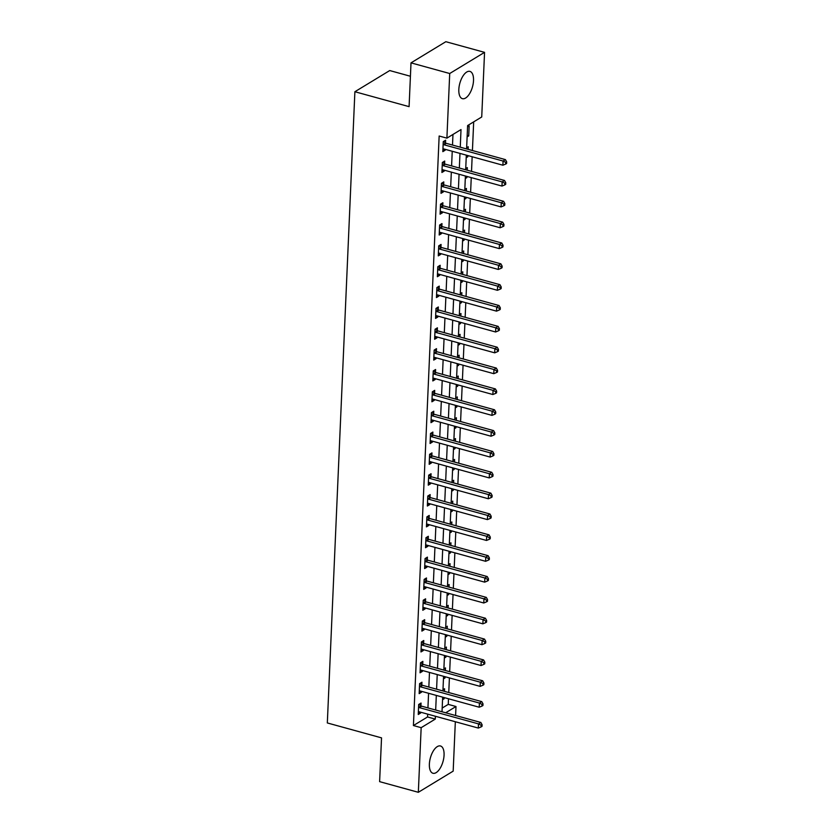 <?xml version="1.0" encoding="UTF-8"?>
<svg xmlns="http://www.w3.org/2000/svg" width="834" height="834" viewBox="0 0 834 834"><rect width="100%" height="100%" fill="white"/><g stroke="black" fill="none" stroke-linecap="round" stroke-linejoin="round"><path stroke-width="1.25" d="M429.374 764.08A14.147 6.578 -74.6 0 1 440.477 745.982A14.147 6.578 -74.6 0 1 444.063 755.156A14.147 6.578 -74.6 0 1 432.961 773.264A14.147 6.578 -74.6 0 1 429.374 764.08M458.825 89.499A14.147 6.578 -74.6 0 1 469.928 71.39A14.147 6.578 -74.6 0 1 473.514 80.575A14.147 6.578 -74.6 0 1 462.422 98.673A14.147 6.578 -74.6 0 1 458.825 89.499M410.422 76.259L389.728 70.556L354.888 91.73L327.324 722.953L381.534 737.871L379.616 781.646L418.334 792.3L421.16 727.675L435.275 719.096L435.4 716.26M354.888 91.73L409.087 106.648L411.006 62.863L445.836 41.7L484.554 52.354L481.729 116.979L467.613 125.559L466.592 148.932M442.176 708.066L448.254 704.376L448.494 698.767M448.765 692.543L449.401 677.917M449.682 671.693L450.318 657.067M450.589 650.854L451.225 636.227M451.496 630.004L452.132 615.377M452.403 609.154L453.05 594.527M453.321 588.314L453.957 573.688M454.228 567.464L454.864 552.838M455.135 546.614L455.781 531.998M456.052 525.774L456.688 511.148M456.959 504.924L457.595 490.298M457.866 484.074L458.512 469.459M458.783 463.235L459.419 448.609M459.69 442.385L460.326 427.759M460.597 421.535L461.233 406.919M461.515 400.695L462.151 386.069M462.422 379.845L463.058 365.219M463.329 359.006L463.965 344.379M464.236 338.156L464.882 323.529M465.153 317.306L465.789 302.679M466.06 296.466L466.696 281.84M466.967 275.616L467.613 260.99M467.884 254.766L468.52 240.15M468.791 233.927L469.427 219.3M469.698 213.077L470.345 198.45M470.616 192.227L471.252 177.611M471.523 171.387L472.159 156.761M472.43 150.537L473.681 121.868M448.254 704.376L455.989 706.513L455.604 715.52M455.333 721.744L453.175 771.137L418.334 792.3M467.551 126.872L469.156 125.903L468.718 135.911L467.113 136.88M466.644 147.722L468.239 146.753L468.135 149.359M466.206 157.73L467.811 156.761L467.853 155.572M465.737 168.572L467.332 167.592L467.217 170.199M465.299 178.57L466.894 177.6L466.946 176.422M464.819 189.412L466.425 188.442L466.31 191.049M464.382 199.42L465.987 198.45L466.039 197.272M463.912 210.262L465.518 209.292L465.403 211.888M463.475 220.27L465.08 219.29L465.132 218.112M463.006 231.112L464.601 230.132L464.486 232.738M462.568 241.109L464.163 240.14L464.215 238.962M462.088 251.951L463.694 250.982L463.579 253.588M461.65 261.959L463.256 260.99L463.308 259.812M461.181 272.801L462.787 271.832L462.672 274.428M460.743 282.809L462.349 281.829L462.401 280.651M460.274 293.641L461.869 292.671L461.755 295.278M459.836 303.649L461.431 302.679L461.483 301.501M459.357 314.491L460.962 313.521L460.848 316.128M458.919 324.499L460.524 323.529L460.577 322.351M458.45 335.341L460.055 334.361L459.941 336.967M458.012 345.349L459.617 344.369L459.67 343.191M457.543 356.181L459.138 355.211L459.023 357.817M457.105 366.189L458.7 365.219L458.752 364.041M456.625 377.031L458.231 376.061L458.116 378.667M456.198 387.039L457.793 386.069L457.845 384.881M455.718 397.881L457.324 396.901L457.209 399.507M455.281 407.889L456.886 406.909L456.938 405.731M454.811 418.72L456.406 417.751L456.302 420.357M454.374 428.728L455.979 427.759L456.021 426.581M453.904 439.57L455.5 438.601L455.385 441.207M453.467 449.578L455.062 448.609L455.114 447.42M452.987 460.42L454.593 459.44L454.478 462.046M452.549 470.418L454.155 469.448L454.207 468.27M452.08 481.26L453.686 480.29L453.571 482.896M451.642 491.268L453.248 490.298L453.3 489.12M451.173 502.11L452.768 501.14L452.654 503.736M450.735 512.118L452.33 511.138L452.382 509.96M450.256 522.96L451.861 521.98L451.747 524.586M449.818 532.957L451.423 531.988L451.475 530.81M449.349 543.799L450.954 542.83L450.84 545.436M448.911 553.807L450.516 552.838L450.568 551.66M448.442 564.649L450.037 563.68L449.922 566.276M448.004 574.657L449.599 573.677L449.651 572.499M447.524 585.489L449.13 584.519L449.015 587.126M447.097 595.497L448.692 594.527L448.744 593.349M446.617 606.339L448.223 605.369L448.108 607.976M446.18 616.347L447.785 615.377L447.837 614.199M445.71 627.189L447.305 626.209L447.191 628.815M445.273 637.197L446.868 636.217L446.92 635.039M444.793 648.028L446.398 647.059L446.284 649.665M444.366 658.036L445.961 657.067L446.013 655.889M443.886 668.878L445.492 667.909L445.377 670.515M443.448 678.886L445.054 677.917L445.106 676.728M442.979 689.728L444.574 688.748L444.47 691.355M442.541 699.736L444.147 698.756L444.188 697.578M460.253 147.18L461.014 129.562L446.899 138.142L439.153 136.015L413.414 725.549L427.54 716.969L427.665 714.123M427.936 707.899L428.572 693.283M428.843 687.06L429.479 672.433M429.75 666.21L430.386 651.583M430.667 645.37L431.303 630.744M431.574 624.52L432.21 609.894M432.481 603.67L433.117 589.044M433.388 582.83L434.034 568.204M434.305 561.98L434.941 547.354M435.212 541.13L435.848 526.515M436.119 520.291L436.766 505.665M437.037 499.441L437.673 484.815M437.944 478.591L438.58 463.975M438.851 457.751L439.497 443.125M439.768 436.901L440.404 422.275M440.675 416.051L441.311 401.435M441.582 395.212L442.218 380.585M442.5 374.362L443.135 359.735M443.407 353.522L444.042 338.896M444.313 332.672L444.949 318.046M445.22 311.822L445.867 297.196M446.138 290.983L446.774 276.356M447.045 270.133L447.681 255.506M447.952 249.283L448.598 234.667M448.869 228.443L449.505 213.817M449.776 207.593L450.412 192.967M450.683 186.743L451.33 172.127M451.601 165.903L452.236 151.277M452.508 145.053L452.966 134.451M445.492 142.916L445.617 140.206L443.261 141.634L442.823 151.642L445.179 150.214L445.22 149.349M444.585 163.766L444.71 161.045L442.354 162.484L441.916 172.482L444.272 171.053L444.303 170.188M443.678 184.606L443.792 181.895L441.436 183.324L441.009 193.332L443.354 191.903L443.396 191.038M442.771 205.456L442.885 202.745L440.529 204.174L440.091 214.182L442.447 212.753L442.489 211.888M441.853 226.306L441.978 223.585L439.622 225.024L439.184 235.021L441.54 233.593L441.572 232.728M440.946 247.145L441.061 244.435L438.715 245.863L438.277 255.871L440.623 254.443L440.665 253.578M440.039 267.995L440.154 265.285L437.798 266.713L437.36 276.721L439.716 275.293L439.758 274.428M439.122 288.845L439.247 286.125L436.891 287.563L436.453 297.561L438.809 296.133L438.84 295.267M438.215 309.685L438.33 306.975L435.984 308.403L435.546 318.411L437.892 316.983L437.933 316.117M437.308 330.535L437.423 327.825L435.067 329.253L434.629 339.261L436.985 337.822L437.026 336.957M436.391 351.375L436.516 348.664L434.16 350.092L433.722 360.1L436.078 358.672L436.109 357.807M435.484 372.225L435.598 369.514L433.253 370.942L432.815 380.95L435.171 379.522L435.202 378.657M434.577 393.075L434.691 390.364L432.335 391.792L431.897 401.8L434.253 400.362L434.295 399.496M433.659 413.914L433.784 411.204L431.428 412.632L430.99 422.64L433.346 421.212L433.388 420.346M432.752 434.764L432.877 432.054L430.521 433.482L430.083 443.49L432.439 442.062L432.471 441.196M431.845 455.614L431.96 452.893L429.604 454.332L429.176 464.329L431.522 462.901L431.564 462.036M430.938 476.454L431.053 473.743L428.697 475.171L428.259 485.179L430.615 483.751L430.657 482.886M430.021 497.304L430.146 494.593L427.79 496.022L427.352 506.029L429.708 504.601L429.739 503.736M429.114 518.154L429.229 515.433L426.883 516.871L426.445 526.869L428.791 525.441L428.832 524.576M428.207 538.993L428.322 536.283L425.966 537.711L425.528 547.719L427.884 546.291L427.925 545.426M427.289 559.843L427.415 557.133L425.059 558.561L424.621 568.569L426.977 567.141L427.008 566.276M426.382 580.693L426.497 577.972L424.152 579.411L423.714 589.409L426.059 587.98L426.101 587.115M425.476 601.533L425.59 598.822L423.234 600.251L422.796 610.259L425.152 608.83L425.194 607.965M424.558 622.383L424.683 619.672L422.327 621.101L421.889 631.109L424.245 629.67L424.287 628.805M423.651 643.222L423.766 640.512L421.42 641.94L420.982 651.948L423.338 650.52L423.37 649.655M422.744 664.072L422.859 661.362L420.503 662.79L420.065 672.798L422.421 671.37L422.463 670.505M421.837 684.923L421.952 682.212L419.596 683.64L419.158 693.648L421.514 692.21L421.556 691.344M420.92 705.762L421.045 703.052L418.689 704.48L418.251 714.488L420.607 713.06L420.638 712.194M411.006 62.863L449.714 73.517L484.554 52.354M413.414 725.549L421.16 727.675M446.899 138.142L449.714 73.517M435.671 710.036L436.318 695.41M436.589 689.186L437.224 674.56M437.496 668.347L438.131 653.72M438.403 647.497L439.049 632.87M439.32 626.647L439.956 612.031M440.227 605.807L440.863 591.181M441.134 584.957L441.77 570.331M442.051 564.107L442.687 549.491M442.958 543.268L443.594 528.641M443.865 522.418L444.501 507.791M444.772 501.568L445.419 486.952M445.69 480.728L446.326 466.102M446.597 459.878L447.233 445.252M447.504 439.028L448.15 424.412M448.421 418.188L449.057 403.562M449.328 397.338L449.964 382.712M450.235 376.499L450.881 361.873M451.152 355.649L451.788 341.023M452.059 334.799L452.695 320.183M452.966 313.959L453.602 299.333M453.884 293.109L454.52 278.483M454.791 272.259L455.427 257.643M455.698 251.42L456.334 236.793M456.605 230.57L457.251 215.943M457.522 209.72L458.158 195.104M458.429 188.88L459.065 174.254M459.336 168.03L459.982 153.404M445.669 712.789L455.989 706.513M466.321 155.155L465.674 169.782M465.403 175.995L464.767 190.621M464.496 196.845L463.86 211.471M463.589 217.695L462.953 232.311M462.682 238.534L462.036 253.161M461.765 259.384L461.129 274.011M460.858 280.234L460.222 294.85M459.951 301.074L459.305 315.7M459.034 321.924L458.398 336.55M458.127 342.774L457.491 357.39M457.22 363.614L456.573 378.24M456.302 384.464L455.666 399.09M455.395 405.303L454.759 419.929M454.488 426.153L453.852 440.779M453.571 447.003L452.935 461.629M452.664 467.843L452.028 482.469M451.757 488.693L451.121 503.319M450.85 509.543L450.204 524.159M449.933 530.382L449.297 545.009M449.026 551.232L448.39 565.859M448.119 572.082L447.472 586.698M447.201 592.922L446.565 607.548M446.294 613.772L445.658 628.398M445.387 634.622L444.741 649.238M444.47 655.461L443.834 670.088M443.563 676.311L442.927 690.938M442.656 697.151L442.02 711.777M427.54 716.969L435.275 719.096M442.917 149.588L445.179 150.214M467.176 135.483L468.718 135.911M442.604 698.339L444.147 698.756M443.511 677.489L445.054 677.917M444.418 656.639L445.961 657.067M445.335 635.8L446.868 636.217M446.242 614.95L447.785 615.377M447.149 594.1L448.692 594.527M448.067 573.26L449.599 573.677M448.973 552.41L450.516 552.838M449.88 531.56L451.423 531.988M450.798 510.721L452.33 511.138M451.705 489.871L453.248 490.298M452.612 469.021L454.155 469.448M453.529 448.181L455.062 448.609M454.436 427.331L455.979 427.759M455.343 406.492L456.886 406.909M456.25 385.642L457.793 386.069M457.168 364.792L458.7 365.219M458.074 343.952L459.617 344.369M458.981 323.102L460.524 323.529M459.899 302.252L461.431 302.679M460.806 281.412L462.349 281.829M461.713 260.562L463.256 260.99M462.63 239.712L464.163 240.14M463.537 218.873L465.08 219.29M464.444 198.023L465.987 198.45M465.351 177.173L466.894 177.6M466.269 156.333L467.811 156.761M441.999 170.438L444.272 171.053M441.092 191.278L443.354 191.903M440.185 212.128L442.447 212.753M439.278 232.967L441.54 233.593M438.361 253.817L440.623 254.443M437.454 274.667L439.716 275.293M436.547 295.507L438.809 296.133M435.629 316.357L437.892 316.983M434.722 337.207L436.985 337.822M433.816 358.047L436.078 358.672M432.898 378.897L435.171 379.522M431.991 399.747L434.253 400.362M431.084 420.586L433.346 421.212M430.167 441.436L432.439 442.062M429.26 462.286L431.522 462.901M428.353 483.126L430.615 483.751M427.446 503.976L429.708 504.601M426.528 524.815L428.791 525.441M425.621 545.665L427.884 546.291M424.714 566.515L426.977 567.141M423.797 587.355L426.059 587.98M422.89 608.205L425.152 608.83M421.983 629.055L424.245 629.67M421.066 649.894L423.338 650.52M420.159 670.745L422.421 671.37M419.252 691.594L421.514 692.21M418.334 712.434L420.607 713.06M443.146 144.345L443.334 144.49A1.814 1.439 -121.3 0 0 443.907 144.762L503.069 161.045L502.881 165.215L443.73 148.932A1.814 1.439 -121.3 0 0 443.146 148.9L442.937 148.932M443.511 141.478L445.69 143.052A1.814 1.439 -121.3 0 0 446.263 143.333L505.425 159.617L503.069 161.045L505.727 162.422L505.654 164.09L506.603 163.516L506.676 161.848L505.727 162.422M506.676 161.848L505.425 159.617M502.881 165.215L505.654 164.09M442.228 165.195L442.427 165.33A1.814 1.439 -121.3 0 0 443 165.612L502.151 181.895L501.974 186.065L442.812 169.782A1.814 1.439 -121.3 0 0 442.228 169.74L442.03 169.771M442.604 162.328L444.783 163.902A1.814 1.439 -121.3 0 0 445.356 164.183L504.507 180.467L502.151 181.895L504.82 183.272L504.747 184.94L505.685 184.366L505.758 182.698L504.82 183.272M505.758 182.698L504.507 180.467M501.974 186.065L504.747 184.94M441.322 186.045L441.52 186.18A1.814 1.439 -121.3 0 0 442.083 186.462L501.244 202.735L501.067 206.905L441.905 190.632A1.814 1.439 -121.3 0 0 441.322 190.59L441.123 190.621M441.686 183.178L443.865 184.752A1.814 1.439 -121.3 0 0 444.439 185.033L503.6 201.307L501.244 202.735L503.913 204.111L503.84 205.779L504.778 205.206L504.851 203.548L503.913 204.111M504.851 203.548L503.6 201.307M501.067 206.905L503.84 205.779M440.415 206.884L440.602 207.03A1.814 1.439 -121.3 0 0 441.176 207.301L500.337 223.585L500.15 227.755L440.998 211.471A1.814 1.439 -121.3 0 0 440.415 211.44L440.216 211.471M440.779 204.017L442.958 205.591A1.814 1.439 -121.3 0 0 443.532 205.873L502.693 222.157L500.337 223.585L502.996 224.961L502.923 226.629L503.872 226.056L503.944 224.388L502.996 224.961M503.944 224.388L502.693 222.157M500.15 227.755L502.923 226.629M439.497 227.734L439.695 227.87A1.814 1.439 -121.3 0 0 440.269 228.151L499.43 244.435L499.243 248.605L440.081 232.321A1.814 1.439 -121.3 0 0 439.497 232.279L439.299 232.311M439.872 224.867L442.051 226.441A1.814 1.439 -121.3 0 0 442.625 226.723L501.776 243.007L499.43 244.435L502.089 245.811L502.016 247.479L502.954 246.906L503.027 245.238L502.089 245.811M503.027 245.238L501.776 243.007M499.243 248.605L502.016 247.479M438.59 248.574L438.788 248.72A1.814 1.439 -121.3 0 0 439.362 249.001L498.513 265.275L498.336 269.445L439.174 253.171A1.814 1.439 -121.3 0 0 438.59 253.129L438.392 253.161M438.955 245.717L441.134 247.291A1.814 1.439 -121.3 0 0 441.707 247.562L500.869 263.846L498.513 265.275L501.182 266.651L501.109 268.319L502.047 267.745L502.12 266.077L501.182 266.651M502.12 266.077L500.869 263.846M498.336 269.445L501.109 268.319M437.683 269.424L437.871 269.559A1.814 1.439 -121.3 0 0 438.444 269.841L497.606 286.125L497.418 290.295L438.267 274.011A1.814 1.439 -121.3 0 0 437.683 273.969L437.485 274M438.048 266.557L440.227 268.131A1.814 1.439 -121.3 0 0 440.8 268.412L499.962 284.696L497.606 286.125L500.275 287.501L500.202 289.169L501.14 288.595L501.213 286.927L500.275 287.501M501.213 286.927L499.962 284.696M497.418 290.295L500.202 289.169M436.776 290.274L436.964 290.409A1.814 1.439 -121.3 0 0 437.537 290.691L496.699 306.975L496.511 311.145L437.35 294.861A1.814 1.439 -121.3 0 0 436.776 294.819L436.568 294.85M437.141 287.407L439.32 288.981A1.814 1.439 -121.3 0 0 439.893 289.262L499.045 305.536L496.699 306.975L499.358 308.351L499.285 310.019L500.233 309.445L500.306 307.777L499.358 308.351M500.306 307.777L499.045 305.536M496.511 311.145L499.285 310.019M435.859 311.113L436.057 311.259A1.814 1.439 -121.3 0 0 436.63 311.541L495.782 327.814L495.604 331.984L436.443 315.7A1.814 1.439 -121.3 0 0 435.859 315.669L435.661 315.7M436.234 308.257L438.403 309.831A1.814 1.439 -121.3 0 0 438.976 310.102L498.138 326.386L495.782 327.814L498.451 329.19L498.378 330.858L499.316 330.285L499.389 328.617L498.451 329.19M499.389 328.617L498.138 326.386M495.604 331.984L498.378 330.858M434.952 331.963L435.139 332.099A1.814 1.439 -121.3 0 0 435.713 332.38L494.875 348.664L494.698 352.834L435.536 336.55A1.814 1.439 -121.3 0 0 434.952 336.509L434.754 336.54M435.317 329.096L437.496 330.671A1.814 1.439 -121.3 0 0 438.069 330.952L497.231 347.236L494.875 348.664L497.544 350.04L497.471 351.708L498.409 351.135L498.482 349.467L497.544 350.04M498.482 349.467L497.231 347.236M494.698 352.834L497.471 351.708M434.045 352.813L434.233 352.949A1.814 1.439 -121.3 0 0 434.806 353.23L493.968 369.514L493.78 373.674L434.629 357.4A1.814 1.439 -121.3 0 0 434.045 357.359L433.836 357.39M434.41 349.946L436.589 351.521A1.814 1.439 -121.3 0 0 437.162 351.802L496.313 368.075L493.968 369.514L496.626 370.89L496.553 372.548L497.502 371.985L497.575 370.317L496.626 370.89M497.575 370.317L496.313 368.075M493.78 373.674L496.553 372.548M433.127 373.653L433.326 373.799A1.814 1.439 -121.3 0 0 433.899 374.07L493.05 390.354L492.873 394.524L433.711 378.24A1.814 1.439 -121.3 0 0 433.127 378.209L432.929 378.24M433.503 370.796L435.682 372.36A1.814 1.439 -121.3 0 0 436.255 372.642L495.406 388.925L493.05 390.354L495.719 391.73L495.646 393.398L496.584 392.824L496.657 391.156L495.719 391.73M496.657 391.156L495.406 388.925M492.873 394.524L495.646 393.398M432.221 394.503L432.408 394.638A1.814 1.439 -121.3 0 0 432.982 394.92L492.143 411.204L491.966 415.374L432.804 399.09A1.814 1.439 -121.3 0 0 432.221 399.048L432.022 399.079M432.585 391.636L434.764 393.21A1.814 1.439 -121.3 0 0 435.338 393.492L494.499 409.775L492.143 411.204L494.812 412.58L494.739 414.248L495.677 413.674L495.75 412.006L494.812 412.58M495.75 412.006L494.499 409.775M491.966 415.374L494.739 414.248M431.314 415.353L431.501 415.488A1.814 1.439 -121.3 0 0 432.075 415.77L491.236 432.043L491.049 436.213L431.897 419.94A1.814 1.439 -121.3 0 0 431.314 419.898L431.115 419.929M431.678 412.486L433.857 414.06A1.814 1.439 -121.3 0 0 434.431 414.342L493.592 430.615L491.236 432.043L493.895 433.419L493.822 435.087L494.771 434.524L494.843 432.856L493.895 433.419M494.843 432.856L493.592 430.615M491.049 436.213L493.822 435.087M430.396 436.192L430.594 436.338A1.814 1.439 -121.3 0 0 431.168 436.609L490.319 452.893L490.142 457.063L430.98 440.779A1.814 1.439 -121.3 0 0 430.396 440.748L430.198 440.779M430.771 433.326L432.95 434.9A1.814 1.439 -121.3 0 0 433.524 435.181L492.675 451.465L490.319 452.893L492.988 454.269L492.915 455.937L493.853 455.364L493.926 453.696L492.988 454.269M493.926 453.696L492.675 451.465M490.142 457.063L492.915 455.937M429.489 457.042L429.687 457.178A1.814 1.439 -121.3 0 0 430.25 457.459L489.412 473.743L489.235 477.913L430.073 461.629A1.814 1.439 -121.3 0 0 429.489 461.588L429.291 461.619M429.854 454.176L432.033 455.75A1.814 1.439 -121.3 0 0 432.606 456.031L491.768 472.315L489.412 473.743L492.081 475.119L492.008 476.787L492.946 476.214L493.019 474.546L492.081 475.119M493.019 474.546L491.768 472.315M489.235 477.913L492.008 476.787M428.582 477.892L428.77 478.028A1.814 1.439 -121.3 0 0 429.343 478.309L488.505 494.583L488.317 498.753L429.166 482.479A1.814 1.439 -121.3 0 0 428.582 482.438L428.384 482.469M428.947 475.026L431.126 476.6A1.814 1.439 -121.3 0 0 431.699 476.881L490.861 493.155L488.505 494.583L491.163 495.959L491.09 497.627L492.039 497.054L492.112 495.396L491.163 495.959M492.112 495.396L490.861 493.155M488.317 498.753L491.09 497.627M427.665 498.732L427.863 498.878A1.814 1.439 -121.3 0 0 428.436 499.149L487.598 515.433L487.41 519.603L428.249 503.319A1.814 1.439 -121.3 0 0 427.665 503.288L427.467 503.319M428.04 495.865L430.219 497.439A1.814 1.439 -121.3 0 0 430.792 497.721L489.944 514.005L487.598 515.433L490.256 516.809L490.183 518.477L491.122 517.904L491.195 516.236L490.256 516.809M491.195 516.236L489.944 514.005M487.41 519.603L490.183 518.477M426.758 519.582L426.956 519.718A1.814 1.439 -121.3 0 0 427.529 519.999L486.681 536.283L486.503 540.453L427.342 524.169A1.814 1.439 -121.3 0 0 426.758 524.127L426.56 524.159M427.123 516.715L429.302 518.289A1.814 1.439 -121.3 0 0 429.875 518.571L489.037 534.855L486.681 536.283L489.349 537.659L489.277 539.327L490.215 538.754L490.288 537.086L489.349 537.659M490.288 537.086L489.037 534.855M486.503 540.453L489.277 539.327M425.851 540.422L426.038 540.568A1.814 1.439 -121.3 0 0 426.612 540.849L485.774 557.122L485.586 561.292L426.435 545.019A1.814 1.439 -121.3 0 0 425.851 544.977L425.653 545.009M426.216 537.565L428.395 539.139A1.814 1.439 -121.3 0 0 428.968 539.41L488.13 555.694L485.774 557.122L488.443 558.499L488.37 560.167L489.308 559.593L489.381 557.925L488.443 558.499M489.381 557.925L488.13 555.694M485.586 561.292L488.37 560.167M424.944 561.272L425.132 561.407A1.814 1.439 -121.3 0 0 425.705 561.689L484.867 577.972L484.679 582.142L425.528 565.859A1.814 1.439 -121.3 0 0 424.944 565.817L424.735 565.848M425.309 558.405L427.488 559.979A1.814 1.439 -121.3 0 0 428.061 560.26L487.212 576.544L484.867 577.972L487.525 579.349L487.452 581.017L488.401 580.443L488.474 578.775L487.525 579.349M488.474 578.775L487.212 576.544M484.679 582.142L487.452 581.017M424.026 582.122L424.225 582.257A1.814 1.439 -121.3 0 0 424.798 582.539L483.949 598.822L483.772 602.992L424.61 586.709A1.814 1.439 -121.3 0 0 424.026 586.667L423.828 586.698M424.402 579.255L426.57 580.829A1.814 1.439 -121.3 0 0 427.144 581.11L486.305 597.384L483.949 598.822L486.618 600.199L486.545 601.867L487.483 601.293L487.556 599.625L486.618 600.199M487.556 599.625L486.305 597.384M483.772 602.992L486.545 601.867M423.119 602.961L423.307 603.107A1.814 1.439 -121.3 0 0 423.881 603.389L483.042 619.662L482.865 623.832L423.703 607.548A1.814 1.439 -121.3 0 0 423.119 607.517L422.921 607.548M423.484 600.105L425.663 601.679A1.814 1.439 -121.3 0 0 426.237 601.95L485.398 618.234L483.042 619.662L485.711 621.038L485.638 622.706L486.576 622.133L486.649 620.465L485.711 621.038M486.649 620.465L485.398 618.234M482.865 623.832L485.638 622.706M422.212 623.811L422.4 623.947A1.814 1.439 -121.3 0 0 422.974 624.228L482.135 640.512L481.948 644.682L422.796 628.398A1.814 1.439 -121.3 0 0 422.212 628.356L422.004 628.388M422.577 620.944L424.756 622.518A1.814 1.439 -121.3 0 0 425.33 622.8L484.481 639.084L482.135 640.512L484.794 641.888L484.721 643.556L485.669 642.983L485.742 641.315L484.794 641.888M485.742 641.315L484.481 639.084M481.948 644.682L484.721 643.556M421.295 644.661L421.493 644.797A1.814 1.439 -121.3 0 0 422.067 645.078L481.218 661.362L481.041 665.522L421.879 649.248A1.814 1.439 -121.3 0 0 421.295 649.206L421.097 649.238M421.67 641.794L423.849 643.368A1.814 1.439 -121.3 0 0 424.423 643.65L483.574 659.923L481.218 661.362L483.887 662.738L483.814 664.396L484.752 663.833L484.825 662.165L483.887 662.738M484.825 662.165L483.574 659.923M481.041 665.522L483.814 664.396M420.388 665.501L420.576 665.647A1.814 1.439 -121.3 0 0 421.149 665.918L480.311 682.202L480.134 686.372L420.972 670.088A1.814 1.439 -121.3 0 0 420.388 670.056L420.19 670.088M420.753 662.644L422.932 664.208A1.814 1.439 -121.3 0 0 423.505 664.49L482.667 680.773L480.311 682.202L482.98 683.578L482.907 685.246L483.845 684.672L483.918 683.004L482.98 683.578M483.918 683.004L482.667 680.773M480.134 686.372L482.907 685.246M419.481 686.351L419.669 686.486A1.814 1.439 -121.3 0 0 420.242 686.768L479.404 703.052L479.216 707.222L420.065 690.938A1.814 1.439 -121.3 0 0 419.481 690.896L419.283 690.927M419.846 683.484L422.025 685.058A1.814 1.439 -121.3 0 0 422.598 685.339L481.76 701.623L479.404 703.052L482.062 704.428L481.989 706.096L482.938 705.522L483.011 703.854L482.062 704.428M483.011 703.854L481.76 701.623M479.216 707.222L481.989 706.096M418.564 707.201L418.762 707.336A1.814 1.439 -121.3 0 0 419.335 707.618L478.487 723.891L478.309 728.061L419.148 711.788A1.814 1.439 -121.3 0 0 418.564 711.746L418.366 711.777M418.939 704.334L421.118 705.908A1.814 1.439 -121.3 0 0 421.691 706.189L480.843 722.463L478.487 723.891L481.155 725.267L481.082 726.935L482.021 726.372L482.094 724.704L481.155 725.267M482.094 724.704L480.843 722.463M478.309 728.061L481.082 726.935M443.334 144.49L445.69 143.052M443.907 144.762L446.263 143.333M442.427 165.33L444.783 163.902M443 165.612L445.356 164.183M441.52 186.18L443.865 184.752M442.083 186.462L444.439 185.033M440.602 207.03L442.958 205.591M441.176 207.301L443.532 205.873M439.695 227.87L442.051 226.441M440.269 228.151L442.625 226.723M438.788 248.72L441.134 247.291M439.362 249.001L441.707 247.562M437.871 269.559L440.227 268.131M438.444 269.841L440.8 268.412M436.964 290.409L439.32 288.981M437.537 290.691L439.893 289.262M436.057 311.259L438.403 309.831M436.63 311.541L438.976 310.102M435.139 332.099L437.496 330.671M435.713 332.38L438.069 330.952M434.233 352.949L436.589 351.521M434.806 353.23L437.162 351.802M433.326 373.799L435.682 372.36M433.899 374.07L436.255 372.642M432.408 394.638L434.764 393.21M432.982 394.92L435.338 393.492M431.501 415.488L433.857 414.06M432.075 415.77L434.431 414.342M430.594 436.338L432.95 434.9M431.168 436.609L433.524 435.181M429.687 457.178L432.033 455.75M430.25 457.459L432.606 456.031M428.77 478.028L431.126 476.6M429.343 478.309L431.699 476.881M427.863 498.878L430.219 497.439M428.436 499.149L430.792 497.721M426.956 519.718L429.302 518.289M427.529 519.999L429.875 518.571M426.038 540.568L428.395 539.139M426.612 540.849L428.968 539.41M425.132 561.407L427.488 559.979M425.705 561.689L428.061 560.26M424.225 582.257L426.57 580.829M424.798 582.539L427.144 581.11M423.307 603.107L425.663 601.679M423.881 603.389L426.237 601.95M422.4 623.947L424.756 622.518M422.974 624.228L425.33 622.8M421.493 644.797L423.849 643.368M422.067 645.078L424.423 643.65M420.576 665.647L422.932 664.208M421.149 665.918L423.505 664.49M419.669 686.486L422.025 685.058M420.242 686.768L422.598 685.339M418.762 707.336L421.118 705.908M419.335 707.618L421.691 706.189"/></g></svg>
